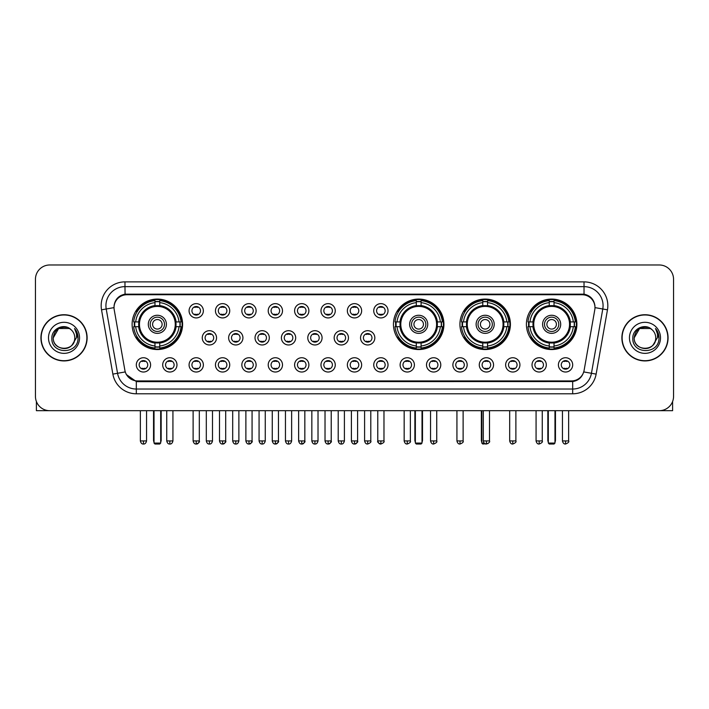 <?xml version="1.0" encoding="UTF-8"?>
<svg xmlns="http://www.w3.org/2000/svg" width="709" height="709" viewBox="0 0 709 709"><rect width="100%" height="100%" fill="white"/><g stroke="black" fill="none" stroke-linecap="round" stroke-linejoin="round"><path stroke-width="1.06" d="M393.451 324.305A25.24 25.24 0 0 0 418.691 349.546A25.24 25.24 0 0 0 443.931 324.305A25.24 25.24 0 0 0 418.691 299.074A25.24 25.24 0 0 0 393.451 324.305M459.928 324.305A25.24 25.24 0 0 0 485.169 349.546A25.24 25.24 0 0 0 510.409 324.305A25.24 25.24 0 0 0 485.169 299.074A25.24 25.24 0 0 0 459.928 324.305M526.406 324.305A25.24 25.24 0 0 0 551.646 349.546A25.24 25.24 0 0 0 576.887 324.305A25.24 25.24 0 0 0 551.646 299.074A25.24 25.24 0 0 0 526.406 324.305M132.113 324.305A25.24 25.24 0 0 0 157.354 349.546A25.24 25.24 0 0 0 182.594 324.305A25.24 25.24 0 0 0 157.354 299.074A25.24 25.24 0 0 0 132.113 324.305M176.975 364.878A7.143 7.143 0 0 1 169.832 372.021A7.143 7.143 0 0 1 162.689 364.878A7.143 7.143 0 0 1 169.832 357.735A7.143 7.143 0 0 1 176.975 364.878M165.543 364.878A4.289 4.289 0 0 0 169.832 369.167A4.289 4.289 0 0 0 174.122 364.878A4.289 4.289 0 0 0 169.832 360.597A4.289 4.289 0 0 0 165.543 364.878M203.359 364.878A7.143 7.143 0 0 1 196.216 372.021A7.143 7.143 0 0 1 189.073 364.878A7.143 7.143 0 0 1 196.216 357.735A7.143 7.143 0 0 1 203.359 364.878M191.926 364.878A4.289 4.289 0 0 0 196.216 369.167A4.289 4.289 0 0 0 200.496 364.878A4.289 4.289 0 0 0 196.216 360.597A4.289 4.289 0 0 0 191.926 364.878M229.734 364.878A7.143 7.143 0 0 1 222.591 372.021A7.143 7.143 0 0 1 215.447 364.878A7.143 7.143 0 0 1 222.591 357.735A7.143 7.143 0 0 1 229.734 364.878M218.31 364.878A4.289 4.289 0 0 0 222.591 369.167A4.289 4.289 0 0 0 226.88 364.878A4.289 4.289 0 0 0 222.591 360.597A4.289 4.289 0 0 0 218.31 364.878M256.117 364.878A7.143 7.143 0 0 1 248.974 372.021A7.143 7.143 0 0 1 241.831 364.878A7.143 7.143 0 0 1 248.974 357.735A7.143 7.143 0 0 1 256.117 364.878M244.694 364.878A4.289 4.289 0 0 0 248.974 369.167A4.289 4.289 0 0 0 253.264 364.878A4.289 4.289 0 0 0 248.974 360.597A4.289 4.289 0 0 0 244.694 364.878M282.501 364.878A7.143 7.143 0 0 1 275.358 372.021A7.143 7.143 0 0 1 268.215 364.878A7.143 7.143 0 0 1 275.358 357.735A7.143 7.143 0 0 1 282.501 364.878M271.068 364.878A4.289 4.289 0 0 0 275.358 369.167A4.289 4.289 0 0 0 279.638 364.878A4.289 4.289 0 0 0 275.358 360.597A4.289 4.289 0 0 0 271.068 364.878M308.885 364.878A7.143 7.143 0 0 1 301.742 372.021A7.143 7.143 0 0 1 294.598 364.878A7.143 7.143 0 0 1 301.742 357.735A7.143 7.143 0 0 1 308.885 364.878M297.452 364.878A4.289 4.289 0 0 0 301.742 369.167A4.289 4.289 0 0 0 306.022 364.878A4.289 4.289 0 0 0 301.742 360.597A4.289 4.289 0 0 0 297.452 364.878M335.26 364.878A7.143 7.143 0 0 1 328.116 372.021A7.143 7.143 0 0 1 320.973 364.878A7.143 7.143 0 0 1 328.116 357.735A7.143 7.143 0 0 1 335.26 364.878M323.836 364.878A4.289 4.289 0 0 0 328.116 369.167A4.289 4.289 0 0 0 332.406 364.878A4.289 4.289 0 0 0 328.116 360.597A4.289 4.289 0 0 0 323.836 364.878M361.643 364.878A7.143 7.143 0 0 1 354.5 372.021A7.143 7.143 0 0 1 347.357 364.878A7.143 7.143 0 0 1 354.5 357.735A7.143 7.143 0 0 1 361.643 364.878M350.211 364.878A4.289 4.289 0 0 0 354.5 369.167A4.289 4.289 0 0 0 358.789 364.878A4.289 4.289 0 0 0 354.5 360.597A4.289 4.289 0 0 0 350.211 364.878M388.027 364.878A7.143 7.143 0 0 1 380.884 372.021A7.143 7.143 0 0 1 373.74 364.878A7.143 7.143 0 0 1 380.884 357.735A7.143 7.143 0 0 1 388.027 364.878M376.594 364.878A4.289 4.289 0 0 0 380.884 369.167A4.289 4.289 0 0 0 385.164 364.878A4.289 4.289 0 0 0 380.884 360.597A4.289 4.289 0 0 0 376.594 364.878M414.402 364.878A7.143 7.143 0 0 1 407.258 372.021A7.143 7.143 0 0 1 400.115 364.878A7.143 7.143 0 0 1 407.258 357.735A7.143 7.143 0 0 1 414.402 364.878M402.978 364.878A4.289 4.289 0 0 0 407.258 369.167A4.289 4.289 0 0 0 411.548 364.878A4.289 4.289 0 0 0 407.258 360.597A4.289 4.289 0 0 0 402.978 364.878M440.785 364.878A7.143 7.143 0 0 1 433.642 372.021A7.143 7.143 0 0 1 426.499 364.878A7.143 7.143 0 0 1 433.642 357.735A7.143 7.143 0 0 1 440.785 364.878M429.362 364.878A4.289 4.289 0 0 0 433.642 369.167A4.289 4.289 0 0 0 437.932 364.878A4.289 4.289 0 0 0 433.642 360.597A4.289 4.289 0 0 0 429.362 364.878M467.169 364.878A7.143 7.143 0 0 1 460.026 372.021A7.143 7.143 0 0 1 452.883 364.878A7.143 7.143 0 0 1 460.026 357.735A7.143 7.143 0 0 1 467.169 364.878M455.736 364.878A4.289 4.289 0 0 0 460.026 369.167A4.289 4.289 0 0 0 464.306 364.878A4.289 4.289 0 0 0 460.026 360.597A4.289 4.289 0 0 0 455.736 364.878M493.553 364.878A7.143 7.143 0 0 1 486.409 372.021A7.143 7.143 0 0 1 479.266 364.878A7.143 7.143 0 0 1 486.409 357.735A7.143 7.143 0 0 1 493.553 364.878M482.12 364.878A4.289 4.289 0 0 0 486.409 369.167A4.289 4.289 0 0 0 490.69 364.878A4.289 4.289 0 0 0 486.409 360.597A4.289 4.289 0 0 0 482.12 364.878M519.927 364.878A7.143 7.143 0 0 1 512.784 372.021A7.143 7.143 0 0 1 505.641 364.878A7.143 7.143 0 0 1 512.784 357.735A7.143 7.143 0 0 1 519.927 364.878M508.504 364.878A4.289 4.289 0 0 0 512.784 369.167A4.289 4.289 0 0 0 517.074 364.878A4.289 4.289 0 0 0 512.784 360.597A4.289 4.289 0 0 0 508.504 364.878M546.311 364.878A7.143 7.143 0 0 1 539.168 372.021A7.143 7.143 0 0 1 532.025 364.878A7.143 7.143 0 0 1 539.168 357.735A7.143 7.143 0 0 1 546.311 364.878M534.878 364.878A4.289 4.289 0 0 0 539.168 369.167A4.289 4.289 0 0 0 543.457 364.878A4.289 4.289 0 0 0 539.168 360.597A4.289 4.289 0 0 0 534.878 364.878M572.695 364.878A7.143 7.143 0 0 1 565.552 372.021A7.143 7.143 0 0 1 558.408 364.878A7.143 7.143 0 0 1 565.552 357.735A7.143 7.143 0 0 1 572.695 364.878M561.262 364.878A4.289 4.289 0 0 0 565.552 369.167A4.289 4.289 0 0 0 569.832 364.878A4.289 4.289 0 0 0 565.552 360.597A4.289 4.289 0 0 0 561.262 364.878M150.592 364.878A7.143 7.143 0 0 1 143.448 372.021A7.143 7.143 0 0 1 136.305 364.878A7.143 7.143 0 0 1 143.448 357.735A7.143 7.143 0 0 1 150.592 364.878M139.168 364.878A4.289 4.289 0 0 0 143.448 369.167A4.289 4.289 0 0 0 147.738 364.878A4.289 4.289 0 0 0 143.448 360.597A4.289 4.289 0 0 0 139.168 364.878M216.546 337.83A7.143 7.143 0 0 1 209.403 344.973A7.143 7.143 0 0 1 202.26 337.83A7.143 7.143 0 0 1 209.403 330.686A7.143 7.143 0 0 1 216.546 337.83M205.114 337.83A4.289 4.289 0 0 0 209.403 342.119A4.289 4.289 0 0 0 213.693 337.83A4.289 4.289 0 0 0 209.403 333.549A4.289 4.289 0 0 0 205.114 337.83M242.93 337.83A7.143 7.143 0 0 1 235.787 344.973A7.143 7.143 0 0 1 228.644 337.83A7.143 7.143 0 0 1 235.787 330.686A7.143 7.143 0 0 1 242.93 337.83M231.497 337.83A4.289 4.289 0 0 0 235.787 342.119A4.289 4.289 0 0 0 240.067 337.83A4.289 4.289 0 0 0 235.787 333.549A4.289 4.289 0 0 0 231.497 337.83M269.305 337.83A7.143 7.143 0 0 1 262.162 344.973A7.143 7.143 0 0 1 255.027 337.83A7.143 7.143 0 0 1 262.162 330.686A7.143 7.143 0 0 1 269.305 337.83M257.881 337.83A4.289 4.289 0 0 0 262.162 342.119A4.289 4.289 0 0 0 266.451 337.83A4.289 4.289 0 0 0 262.162 333.549A4.289 4.289 0 0 0 257.881 337.83M295.688 337.83A7.143 7.143 0 0 1 288.545 344.973A7.143 7.143 0 0 1 281.402 337.83A7.143 7.143 0 0 1 288.545 330.686A7.143 7.143 0 0 1 295.688 337.83M284.265 337.83A4.289 4.289 0 0 0 288.545 342.119A4.289 4.289 0 0 0 292.835 337.83A4.289 4.289 0 0 0 288.545 333.549A4.289 4.289 0 0 0 284.265 337.83M322.072 337.83A7.143 7.143 0 0 1 314.929 344.973A7.143 7.143 0 0 1 307.786 337.83A7.143 7.143 0 0 1 314.929 330.686A7.143 7.143 0 0 1 322.072 337.83M310.639 337.83A4.289 4.289 0 0 0 314.929 342.119A4.289 4.289 0 0 0 319.218 337.83A4.289 4.289 0 0 0 314.929 333.549A4.289 4.289 0 0 0 310.639 337.83M348.456 337.83A7.143 7.143 0 0 1 341.313 344.973A7.143 7.143 0 0 1 334.169 337.83A7.143 7.143 0 0 1 341.313 330.686A7.143 7.143 0 0 1 348.456 337.83M337.023 337.83A4.289 4.289 0 0 0 341.313 342.119A4.289 4.289 0 0 0 345.593 337.83A4.289 4.289 0 0 0 341.313 333.549A4.289 4.289 0 0 0 337.023 337.83M374.831 337.83A7.143 7.143 0 0 1 367.687 344.973A7.143 7.143 0 0 1 360.544 337.83A7.143 7.143 0 0 1 367.687 330.686A7.143 7.143 0 0 1 374.831 337.83M363.407 337.83A4.289 4.289 0 0 0 367.687 342.119A4.289 4.289 0 0 0 371.977 337.83A4.289 4.289 0 0 0 367.687 333.549A4.289 4.289 0 0 0 363.407 337.83M203.359 310.781A7.143 7.143 0 0 1 196.216 317.924A7.143 7.143 0 0 1 189.073 310.781A7.143 7.143 0 0 1 196.216 303.638A7.143 7.143 0 0 1 203.359 310.781M191.926 310.781A4.289 4.289 0 0 0 196.216 315.071A4.289 4.289 0 0 0 200.496 310.781A4.289 4.289 0 0 0 196.216 306.501A4.289 4.289 0 0 0 191.926 310.781M229.734 310.781A7.143 7.143 0 0 1 222.591 317.924A7.143 7.143 0 0 1 215.447 310.781A7.143 7.143 0 0 1 222.591 303.638A7.143 7.143 0 0 1 229.734 310.781M218.31 310.781A4.289 4.289 0 0 0 222.591 315.071A4.289 4.289 0 0 0 226.88 310.781A4.289 4.289 0 0 0 222.591 306.501A4.289 4.289 0 0 0 218.31 310.781M256.117 310.781A7.143 7.143 0 0 1 248.974 317.924A7.143 7.143 0 0 1 241.831 310.781A7.143 7.143 0 0 1 248.974 303.638A7.143 7.143 0 0 1 256.117 310.781M244.694 310.781A4.289 4.289 0 0 0 248.974 315.071A4.289 4.289 0 0 0 253.264 310.781A4.289 4.289 0 0 0 248.974 306.501A4.289 4.289 0 0 0 244.694 310.781M282.501 310.781A7.143 7.143 0 0 1 275.358 317.924A7.143 7.143 0 0 1 268.215 310.781A7.143 7.143 0 0 1 275.358 303.638A7.143 7.143 0 0 1 282.501 310.781M271.068 310.781A4.289 4.289 0 0 0 275.358 315.071A4.289 4.289 0 0 0 279.638 310.781A4.289 4.289 0 0 0 275.358 306.501A4.289 4.289 0 0 0 271.068 310.781M308.885 310.781A7.143 7.143 0 0 1 301.742 317.924A7.143 7.143 0 0 1 294.598 310.781A7.143 7.143 0 0 1 301.742 303.638A7.143 7.143 0 0 1 308.885 310.781M297.452 310.781A4.289 4.289 0 0 0 301.742 315.071A4.289 4.289 0 0 0 306.022 310.781A4.289 4.289 0 0 0 301.742 306.501A4.289 4.289 0 0 0 297.452 310.781M335.26 310.781A7.143 7.143 0 0 1 328.116 317.924A7.143 7.143 0 0 1 320.973 310.781A7.143 7.143 0 0 1 328.116 303.638A7.143 7.143 0 0 1 335.26 310.781M323.836 310.781A4.289 4.289 0 0 0 328.116 315.071A4.289 4.289 0 0 0 332.406 310.781A4.289 4.289 0 0 0 328.116 306.501A4.289 4.289 0 0 0 323.836 310.781M361.643 310.781A7.143 7.143 0 0 1 354.5 317.924A7.143 7.143 0 0 1 347.357 310.781A7.143 7.143 0 0 1 354.5 303.638A7.143 7.143 0 0 1 361.643 310.781M350.211 310.781A4.289 4.289 0 0 0 354.5 315.071A4.289 4.289 0 0 0 358.789 310.781A4.289 4.289 0 0 0 354.5 306.501A4.289 4.289 0 0 0 350.211 310.781M388.027 310.781A7.143 7.143 0 0 1 380.884 317.924A7.143 7.143 0 0 1 373.74 310.781A7.143 7.143 0 0 1 380.884 303.638A7.143 7.143 0 0 1 388.027 310.781M376.594 310.781A4.289 4.289 0 0 0 380.884 315.071A4.289 4.289 0 0 0 385.164 310.781A4.289 4.289 0 0 0 380.884 306.501A4.289 4.289 0 0 0 376.594 310.781M114.22 309.824A12.859 12.859 0 0 1 126.876 294.74L582.124 294.74A12.859 12.859 0 0 1 594.78 309.824L584.119 370.302A12.859 12.859 0 0 1 571.454 380.928L137.546 380.928A12.859 12.859 0 0 1 124.881 370.302L114.22 309.824M134.382 326.689A23.096 23.096 0 0 1 134.382 321.93M528.675 326.689A23.096 23.096 0 0 1 528.675 321.93M462.197 326.689A23.096 23.096 0 0 1 462.197 321.93M395.719 326.689A23.096 23.096 0 0 1 395.719 321.93M40.927 337.83A23.096 23.096 0 0 0 64.023 360.925A23.096 23.096 0 0 0 87.118 337.83A23.096 23.096 0 0 0 64.023 314.734A23.096 23.096 0 0 0 40.927 337.83M621.882 337.83A23.096 23.096 0 0 0 644.977 360.925A23.096 23.096 0 0 0 668.073 337.83A23.096 23.096 0 0 0 644.977 314.734A23.096 23.096 0 0 0 621.882 337.83M114.078 305.694L114.043 307.617L114.078 305.694C115.071 299.358 118.704 295.52 124.97 294.164L584.03 294.164C590.287 295.511 593.92 299.349 594.922 305.694L594.957 307.617M124.97 281.881L584.03 281.881A23.814 23.814 0 0 1 607.471 309.824L596.136 374.113A23.814 23.814 0 0 1 572.686 393.787L136.314 393.787A23.814 23.814 0 0 1 112.864 374.113L101.529 309.824A23.814 23.814 0 0 1 124.97 281.881L124.97 286.64L584.03 286.64A19.046 19.046 0 0 1 602.783 309L591.448 373.28A19.046 19.046 0 0 1 572.686 389.028L136.314 389.028A19.046 19.046 0 0 1 117.552 373.28L106.217 309A19.046 19.046 0 0 1 124.97 286.64L125.076 294.146M117.508 298.072L120.929 295.485M121.044 295.423L124.367 294.27M572.686 393.787L572.686 381.557C578.349 380.618 582.009 377.401 583.675 371.915C582.018 377.401 578.358 380.609 572.686 381.557L137.794 381.646L136.314 381.557L126.282 374.503M593.69 301.281L594.922 305.694M673.55 279.257A14.286 14.286 0 0 0 659.264 264.98L49.736 264.98A14.286 14.286 0 0 0 35.45 279.257L35.45 396.402A14.286 14.286 0 0 0 49.736 410.688L659.264 410.688A14.286 14.286 0 0 0 673.55 396.402L673.55 279.257L673.55 396.402M583.729 371.924L591.448 373.28L602.783 309L607.471 309.824M35.45 279.257L35.45 396.402M659.264 264.98L49.736 264.98M49.736 410.688L659.264 410.688M86.879 337.83A22.856 22.856 0 0 0 64.023 314.973A22.856 22.856 0 0 0 41.166 337.83A22.856 22.856 0 0 0 64.023 360.695A22.856 22.856 0 0 0 86.879 337.83M71.068 329.703A10.759 10.759 0 0 1 74.782 337.83C75.446 351.717 52.599 351.717 53.264 337.83L58.643 328.515L69.402 328.515L71.068 329.703C64.466 322.781 51.748 328.48 51.872 337.83C50.658 354.447 77.6 354.881 78.034 338.636L78.061 337.83C78.017 334.302 76.847 331.2 74.534 328.533C76.288 331.413 76.909 334.515 76.386 337.83L72.265 344.751A10.759 10.759 0 0 0 74.782 337.83C75.446 351.717 52.599 351.717 53.264 337.83C54.309 330.102 58.741 326.61 66.566 327.372M72.265 344.751C66.557 352.47 52.696 347.534 53.264 337.83M48.496 337.83A15.527 15.527 0 0 0 64.023 353.357A15.527 15.527 0 0 0 79.55 337.83A15.527 15.527 0 0 0 64.023 322.311A15.527 15.527 0 0 0 48.496 337.83M74.64 328.648L78.052 338.237M36.398 401.533L36.398 410.688L91.638 410.688M667.834 337.83A22.856 22.856 0 0 0 644.977 314.973A22.856 22.856 0 0 0 622.121 337.83A22.856 22.856 0 0 0 644.977 360.695A22.856 22.856 0 0 0 667.834 337.83M652.032 329.703A10.759 10.759 0 0 1 655.736 337.83C656.401 351.717 633.554 351.717 634.218 337.83L639.598 328.515L650.357 328.515L652.032 329.703C645.42 322.781 632.712 328.48 632.827 337.83C631.622 354.447 658.555 354.881 658.989 338.636L659.015 337.83C658.971 334.302 657.801 331.2 655.488 328.533C657.243 331.413 657.863 334.515 657.349 337.83L653.228 344.751A10.759 10.759 0 0 0 655.736 337.83C656.401 351.717 633.554 351.717 634.218 337.83C635.264 330.102 639.695 326.61 647.521 327.372M653.228 344.751C647.512 352.47 633.66 347.534 634.218 337.83M629.45 337.83A15.527 15.527 0 0 0 644.977 353.357A15.527 15.527 0 0 0 660.504 337.83A15.527 15.527 0 0 0 644.977 322.311A15.527 15.527 0 0 0 629.45 337.83M655.595 328.648L659.007 338.237M175.867 326.689A18.664 18.664 0 0 0 159.738 305.792L159.738 305.792A18.664 18.664 0 0 0 138.84 326.689A18.664 18.664 0 0 0 175.867 326.689L175.867 326.689A18.664 18.664 0 0 1 159.738 342.819L159.738 345.992A21.811 21.811 0 0 0 179.031 326.689L181.043 326.689A23.814 23.814 0 0 1 159.738 348.004L159.738 345.992M134.861 326.689A22.617 22.617 0 0 1 134.861 321.93M159.738 301.812A22.617 22.617 0 0 0 154.979 301.812M179.847 321.93A22.617 22.617 0 0 1 179.847 326.689M179.031 321.93L181.043 321.93A23.814 23.814 0 0 0 159.738 300.616L159.738 305.57A18.886 18.886 0 0 1 176.098 321.93L179.031 321.93A21.811 21.811 0 0 0 159.738 302.628M135.676 326.689L133.664 326.689A23.814 23.814 0 0 0 154.979 348.004L154.979 343.05A18.886 18.886 0 0 1 138.618 326.689L135.676 326.689A21.811 21.811 0 0 0 154.979 345.992M179.031 326.689L176.098 326.689A18.886 18.886 0 0 1 159.738 343.05L159.738 342.819M138.84 326.689L138.84 326.689A18.664 18.664 0 0 0 154.979 342.819M159.738 346.798A22.617 22.617 0 0 1 154.979 346.798M154.979 302.628L154.979 300.616A23.814 23.814 0 0 0 133.664 321.93L138.618 321.93A18.886 18.886 0 0 1 154.979 305.57L154.979 302.628A21.811 21.811 0 0 0 135.676 321.93M175.265 324.305A17.902 17.902 0 0 1 157.354 342.217A17.902 17.902 0 0 1 139.451 324.305A17.902 17.902 0 0 1 157.354 306.403A17.902 17.902 0 0 1 175.265 324.305M166.402 324.305A9.049 9.049 0 0 0 157.354 315.266A9.049 9.049 0 0 0 148.305 324.305A9.049 9.049 0 0 0 157.354 333.354A9.049 9.049 0 0 0 166.402 324.305M164.497 324.305A7.143 7.143 0 0 0 157.354 317.162A7.143 7.143 0 0 0 150.211 324.305A7.143 7.143 0 0 0 157.354 331.449A7.143 7.143 0 0 0 164.497 324.305M162.122 324.305A4.759 4.759 0 0 1 157.354 329.073A4.759 4.759 0 0 1 152.595 324.305A4.759 4.759 0 0 1 157.354 319.546A4.759 4.759 0 0 1 162.122 324.305A4.759 4.759 0 0 1 157.354 329.073A4.759 4.759 0 0 1 152.595 324.305A4.759 4.759 0 0 1 157.354 319.546A4.759 4.759 0 0 1 162.122 324.305M137.316 311.455L136.19 311.455A24.762 24.762 0 0 1 182.116 324.305A24.762 24.762 0 0 1 136.19 337.165L137.316 337.165M154.021 410.688L154.021 443.072L160.686 443.072L160.686 410.688M154.021 443.072L154.979 444.02L159.738 444.02L160.686 443.072M437.205 326.689A18.664 18.664 0 0 0 421.075 305.792L421.075 305.792A18.664 18.664 0 0 0 400.177 326.689A18.664 18.664 0 0 0 437.205 326.689L437.205 326.689A18.664 18.664 0 0 1 421.075 342.819L421.075 345.992A21.811 21.811 0 0 0 440.369 326.689L442.381 326.689A23.814 23.814 0 0 1 421.075 348.004L421.075 345.992M396.198 326.689A22.617 22.617 0 0 1 396.198 321.93M421.075 301.812A22.617 22.617 0 0 0 416.307 301.812M441.184 321.93A22.617 22.617 0 0 1 441.184 326.689M440.369 321.93L442.381 321.93A23.814 23.814 0 0 0 421.075 300.616L421.075 305.57A18.886 18.886 0 0 1 437.426 321.93L440.369 321.93A21.811 21.811 0 0 0 421.075 302.628M397.013 326.689L395.002 326.689A23.814 23.814 0 0 0 416.307 348.004L416.307 343.05A18.886 18.886 0 0 1 399.956 326.689L397.013 326.689A21.811 21.811 0 0 0 416.307 345.992M440.369 326.689L437.426 326.689A18.886 18.886 0 0 1 421.075 343.05L421.075 342.819M400.177 326.689L400.177 326.689A18.664 18.664 0 0 0 416.307 342.819M421.075 346.798A22.617 22.617 0 0 1 416.307 346.798M416.307 302.628L416.307 300.616A23.814 23.814 0 0 0 395.002 321.93L399.956 321.93A18.886 18.886 0 0 1 416.307 305.57L416.307 302.628A21.811 21.811 0 0 0 397.013 321.93M436.593 324.305A17.902 17.902 0 0 1 418.691 342.217A17.902 17.902 0 0 1 400.789 324.305A17.902 17.902 0 0 1 418.691 306.403A17.902 17.902 0 0 1 436.593 324.305M427.74 324.305A9.049 9.049 0 0 0 418.691 315.266A9.049 9.049 0 0 0 409.642 324.305A9.049 9.049 0 0 0 418.691 333.354A9.049 9.049 0 0 0 427.74 324.305M425.834 324.305A7.143 7.143 0 0 0 418.691 317.162A7.143 7.143 0 0 0 411.548 324.305A7.143 7.143 0 0 0 418.691 331.449A7.143 7.143 0 0 0 425.834 324.305M423.45 324.305A4.759 4.759 0 0 1 418.691 329.073A4.759 4.759 0 0 1 413.932 324.305A4.759 4.759 0 0 1 418.691 319.546A4.759 4.759 0 0 1 423.45 324.305M398.653 311.455L397.527 311.455A24.762 24.762 0 0 1 443.453 324.305A24.762 24.762 0 0 1 397.527 337.165L398.653 337.165M415.359 410.688L415.359 443.072L422.023 443.072L422.023 410.688M415.359 443.072L416.307 444.02L421.075 444.02L422.023 443.072M503.682 326.689A18.664 18.664 0 0 0 487.553 305.792L487.553 305.792A18.664 18.664 0 0 0 466.655 326.689A18.664 18.664 0 0 0 503.682 326.689L503.682 326.689A18.664 18.664 0 0 1 487.553 342.819L487.553 345.992A21.811 21.811 0 0 0 506.846 326.689L508.858 326.689A23.814 23.814 0 0 1 487.553 348.004L487.553 345.992M462.676 326.689A22.617 22.617 0 0 1 462.676 321.93M487.553 301.812A22.617 22.617 0 0 0 482.785 301.812M507.662 321.93A22.617 22.617 0 0 1 507.662 326.689M506.846 321.93L508.858 321.93A23.814 23.814 0 0 0 487.553 300.616L487.553 305.57A18.886 18.886 0 0 1 503.904 321.93L506.846 321.93A21.811 21.811 0 0 0 487.553 302.628M463.491 326.689L461.479 326.689A23.814 23.814 0 0 0 482.785 348.004L482.785 343.05A18.886 18.886 0 0 1 466.425 326.689L463.491 326.689A21.811 21.811 0 0 0 482.785 345.992M506.846 326.689L503.904 326.689A18.886 18.886 0 0 1 487.553 343.05L487.553 342.819M466.655 326.689L466.655 326.689A18.664 18.664 0 0 0 482.785 342.819M487.553 346.798A22.617 22.617 0 0 1 482.785 346.798M482.785 302.628L482.785 300.616A23.814 23.814 0 0 0 461.479 321.93L466.425 321.93A18.886 18.886 0 0 1 482.785 305.57L482.785 302.628A21.811 21.811 0 0 0 463.491 321.93M503.071 324.305A17.902 17.902 0 0 1 485.169 342.217A17.902 17.902 0 0 1 467.266 324.305A17.902 17.902 0 0 1 485.169 306.403A17.902 17.902 0 0 1 503.071 324.305M494.217 324.305A9.049 9.049 0 0 0 485.169 315.266A9.049 9.049 0 0 0 476.12 324.305A9.049 9.049 0 0 0 485.169 333.354A9.049 9.049 0 0 0 494.217 324.305M492.312 324.305A7.143 7.143 0 0 0 485.169 317.162A7.143 7.143 0 0 0 478.026 324.305A7.143 7.143 0 0 0 485.169 331.449A7.143 7.143 0 0 0 492.312 324.305M489.928 324.305A4.759 4.759 0 0 1 485.169 329.073A4.759 4.759 0 0 1 480.41 324.305A4.759 4.759 0 0 1 485.169 319.546A4.759 4.759 0 0 1 489.928 324.305M480.41 324.305A4.759 4.759 0 0 1 485.169 319.546A4.759 4.759 0 0 0 480.41 324.305A4.759 4.759 0 0 0 485.169 329.073M465.131 311.455L464.005 311.455A24.762 24.762 0 0 1 509.931 324.305A24.762 24.762 0 0 1 464.005 337.165L465.131 337.165M481.836 410.688L481.836 443.072L484.176 443.072M481.836 443.072L482.785 444.02L487.978 443.595M570.16 326.689A18.664 18.664 0 0 0 554.021 305.792L554.021 305.792A18.664 18.664 0 0 0 533.133 326.689A18.664 18.664 0 0 0 570.16 326.689L570.16 326.689A18.664 18.664 0 0 1 554.021 342.819L554.021 345.992A21.811 21.811 0 0 0 573.324 326.689L575.336 326.689A23.814 23.814 0 0 1 554.021 348.004L554.021 345.992M529.153 326.689A22.617 22.617 0 0 1 529.153 321.93M554.021 301.812A22.617 22.617 0 0 0 549.262 301.812M574.139 321.93A22.617 22.617 0 0 1 574.139 326.689M573.324 321.93L575.336 321.93A23.814 23.814 0 0 0 554.021 300.616L554.021 305.57A18.886 18.886 0 0 1 570.382 321.93L573.324 321.93A21.811 21.811 0 0 0 554.021 302.628M529.969 326.689L527.957 326.689A23.814 23.814 0 0 0 549.262 348.004L549.262 343.05A18.886 18.886 0 0 1 532.902 326.689L529.969 326.689A21.811 21.811 0 0 0 549.262 345.992M573.324 326.689L570.382 326.689A18.886 18.886 0 0 1 554.021 343.05L554.021 342.819M533.133 326.689L533.133 326.689A18.664 18.664 0 0 0 549.262 342.819M554.021 346.798A22.617 22.617 0 0 1 549.262 346.798M549.262 302.628L549.262 300.616A23.814 23.814 0 0 0 527.957 321.93L532.902 321.93A18.886 18.886 0 0 1 549.262 305.57L549.262 302.628A21.811 21.811 0 0 0 529.969 321.93M569.549 324.305A17.902 17.902 0 0 1 551.646 342.217A17.902 17.902 0 0 1 533.735 324.305A17.902 17.902 0 0 1 551.646 306.403A17.902 17.902 0 0 1 569.549 324.305M560.695 324.305A9.049 9.049 0 0 0 551.646 315.266A9.049 9.049 0 0 0 542.598 324.305A9.049 9.049 0 0 0 551.646 333.354A9.049 9.049 0 0 0 560.695 324.305M558.789 324.305A7.143 7.143 0 0 0 551.646 317.162A7.143 7.143 0 0 0 544.503 324.305A7.143 7.143 0 0 0 551.646 331.449A7.143 7.143 0 0 0 558.789 324.305M556.405 324.305A4.759 4.759 0 0 1 551.646 329.073A4.759 4.759 0 0 1 546.878 324.305A4.759 4.759 0 0 1 551.646 319.546A4.759 4.759 0 0 1 556.405 324.305M531.608 311.455L530.483 311.455A24.762 24.762 0 0 1 576.408 324.305A24.762 24.762 0 0 1 530.483 337.165L531.608 337.165M548.314 410.688L548.314 443.072L554.979 443.072L554.979 410.688M548.314 443.072L549.262 444.02L554.021 444.02L554.979 443.072M194.789 314.823L194.789 314.149A3.651 3.651 0 0 0 197.643 314.149L197.643 314.823M197.643 306.749L197.643 307.422A3.651 3.651 0 0 0 194.789 307.422L194.789 306.749M221.164 314.823L221.164 314.149A3.651 3.651 0 0 0 224.026 314.149L224.026 314.823M224.026 306.749L224.026 307.422A3.651 3.651 0 0 0 221.164 307.422L221.164 306.749M247.547 314.823L247.547 314.149A3.651 3.651 0 0 0 250.401 314.149L250.401 314.823M250.401 306.749L250.401 307.422A3.651 3.651 0 0 0 247.547 307.422L247.547 306.749M273.931 314.823L273.931 314.149A3.651 3.651 0 0 0 276.785 314.149L276.785 314.823M276.785 306.749L276.785 307.422A3.651 3.651 0 0 0 273.931 307.422L273.931 306.749M300.306 314.823L300.306 314.149A3.651 3.651 0 0 0 303.168 314.149L303.168 314.823M303.168 306.749L303.168 307.422A3.651 3.651 0 0 0 300.306 307.422L300.306 306.749M326.689 314.823L326.689 314.149A3.651 3.651 0 0 0 329.543 314.149L329.543 314.823M329.543 306.749L329.543 307.422A3.651 3.651 0 0 0 326.689 307.422L326.689 306.749M353.073 314.823L353.073 314.149A3.651 3.651 0 0 0 355.927 314.149L355.927 314.823M355.927 306.749L355.927 307.422A3.651 3.651 0 0 0 353.073 307.422L353.073 306.749M379.457 314.823L379.457 314.149A3.651 3.651 0 0 0 382.311 314.149L382.311 314.823M382.311 306.749L382.311 307.422A3.651 3.651 0 0 0 379.457 307.422L379.457 306.749M207.976 341.871L207.976 341.197A3.651 3.651 0 0 0 210.83 341.197L210.83 341.871M210.83 333.788L210.83 334.471A3.651 3.651 0 0 0 207.976 334.471L207.976 333.788M234.36 341.871L234.36 341.197A3.651 3.651 0 0 0 237.214 341.197L237.214 341.871M237.214 333.788L237.214 334.471A3.651 3.651 0 0 0 234.36 334.471L234.36 333.788M260.735 341.871L260.735 341.197A3.651 3.651 0 0 0 263.597 341.197L263.597 341.871M263.597 333.788L263.597 334.471A3.651 3.651 0 0 0 260.735 334.471L260.735 333.788M287.118 341.871L287.118 341.197A3.651 3.651 0 0 0 289.972 341.197L289.972 341.871M289.972 333.788L289.972 334.471A3.651 3.651 0 0 0 287.118 334.471L287.118 333.788M313.502 341.871L313.502 341.197A3.651 3.651 0 0 0 316.356 341.197L316.356 341.871M316.356 333.788L316.356 334.471A3.651 3.651 0 0 0 313.502 334.471L313.502 333.788M339.877 341.871L339.877 341.197A3.651 3.651 0 0 0 342.739 341.197L342.739 341.871M342.739 333.788L342.739 334.471A3.651 3.651 0 0 0 339.877 334.471L339.877 333.788M366.261 341.871L366.261 341.197A3.651 3.651 0 0 0 369.123 341.197L369.123 341.871M369.123 333.788L369.123 334.471A3.651 3.651 0 0 0 366.261 334.471L366.261 333.788M142.022 368.919L142.022 368.246A3.651 3.651 0 0 0 144.875 368.246L144.875 368.919M144.875 360.837L144.875 361.519A3.651 3.651 0 0 0 142.022 361.519L142.022 360.837M672.602 401.533L672.602 410.688L617.362 410.688M168.405 368.919L168.405 368.246A3.651 3.651 0 0 0 171.259 368.246L171.259 368.919M171.259 360.837L171.259 361.519A3.651 3.651 0 0 0 168.405 361.519L168.405 360.837M194.789 368.919L194.789 368.246A3.651 3.651 0 0 0 197.643 368.246L197.643 368.919M197.643 360.837L197.643 361.519A3.651 3.651 0 0 0 194.789 361.519L194.789 360.837M221.164 368.919L221.164 368.246A3.651 3.651 0 0 0 224.026 368.246L224.026 368.919M224.026 360.837L224.026 361.519A3.651 3.651 0 0 0 221.164 361.519L221.164 360.837M247.547 368.919L247.547 368.246A3.651 3.651 0 0 0 250.401 368.246L250.401 368.919M250.401 360.837L250.401 361.519A3.651 3.651 0 0 0 247.547 361.519L247.547 360.837M273.931 368.919L273.931 368.246A3.651 3.651 0 0 0 276.785 368.246L276.785 368.919M276.785 360.837L276.785 361.519A3.651 3.651 0 0 0 273.931 361.519L273.931 360.837M300.306 368.919L300.306 368.246A3.651 3.651 0 0 0 303.168 368.246L303.168 368.919M303.168 360.837L303.168 361.519A3.651 3.651 0 0 0 300.306 361.519L300.306 360.837M326.689 368.919L326.689 368.246A3.651 3.651 0 0 0 329.543 368.246L329.543 368.919M329.543 360.837L329.543 361.519A3.651 3.651 0 0 0 326.689 361.519L326.689 360.837M353.073 368.919L353.073 368.246A3.651 3.651 0 0 0 355.927 368.246L355.927 368.919M355.927 360.837L355.927 361.519A3.651 3.651 0 0 0 353.073 361.519L353.073 360.837M379.457 368.919L379.457 368.246A3.651 3.651 0 0 0 382.311 368.246L382.311 368.919M382.311 360.837L382.311 361.519A3.651 3.651 0 0 0 379.457 361.519L379.457 360.837M405.832 368.919L405.832 368.246A3.651 3.651 0 0 0 408.694 368.246L408.694 368.919M408.694 360.837L408.694 361.519A3.651 3.651 0 0 0 405.832 361.519L405.832 360.837M432.215 368.919L432.215 368.246A3.651 3.651 0 0 0 435.069 368.246L435.069 368.919M435.069 360.837L435.069 361.519A3.651 3.651 0 0 0 432.215 361.519L432.215 360.837M458.599 368.919L458.599 368.246A3.651 3.651 0 0 0 461.453 368.246L461.453 368.919M461.453 360.837L461.453 361.519A3.651 3.651 0 0 0 458.599 361.519L458.599 360.837M484.974 368.919L484.974 368.246A3.651 3.651 0 0 0 487.836 368.246L487.836 368.919M487.836 360.837L487.836 361.519A3.651 3.651 0 0 0 484.974 361.519L484.974 360.837M511.357 368.919L511.357 368.246A3.651 3.651 0 0 0 514.211 368.246L514.211 368.919M514.211 360.837L514.211 361.519A3.651 3.651 0 0 0 511.357 361.519L511.357 360.837M537.741 368.919L537.741 368.246A3.651 3.651 0 0 0 540.595 368.246L540.595 368.919M540.595 360.837L540.595 361.519A3.651 3.651 0 0 0 537.741 361.519L537.741 360.837M564.125 368.919L564.125 368.246A3.651 3.651 0 0 0 566.978 368.246L566.978 368.919M566.978 360.837L566.978 361.519A3.651 3.651 0 0 0 564.125 361.519L564.125 360.837M584.03 281.881L584.03 294.164M101.529 309.824L106.217 309A19.046 19.046 0 0 1 105.925 305.694M106.217 309L114.025 307.617M136.314 393.787L136.314 381.557M112.864 374.113L125.271 371.924M594.975 307.617L602.783 309M591.448 373.28L596.136 374.113M153.543 410.688L153.543 440.218L154.021 440.218M157.354 329.073A4.759 4.759 0 0 1 152.595 324.305A4.759 4.759 0 0 1 157.354 319.546M160.686 440.218L161.165 440.218L161.165 410.688M154.979 347.02A22.83 22.83 0 0 0 159.738 347.02M180.059 326.689A22.83 22.83 0 0 0 180.059 321.93M159.738 301.6A22.83 22.83 0 0 0 154.979 301.6M414.88 410.688L414.88 440.218L415.359 440.218M418.691 329.073A4.759 4.759 0 0 1 413.932 324.305A4.759 4.759 0 0 1 418.691 319.546M422.023 440.218L422.502 440.218L422.502 410.688M416.307 347.02A22.83 22.83 0 0 0 421.075 347.02M441.397 326.689A22.83 22.83 0 0 0 441.397 321.93M421.075 301.6A22.83 22.83 0 0 0 416.307 301.6M481.358 410.688L481.358 440.218L481.836 440.218M482.785 347.02A22.83 22.83 0 0 0 487.553 347.02M507.874 326.689A22.83 22.83 0 0 0 507.874 321.93M487.553 301.6A22.83 22.83 0 0 0 482.785 301.6M547.835 410.688L547.835 440.218L548.314 440.218M551.646 329.073A4.759 4.759 0 0 1 546.878 324.305A4.759 4.759 0 0 1 551.646 319.546M554.979 440.218L555.457 440.218L555.457 410.688M549.262 347.02A22.83 22.83 0 0 0 554.021 347.02M574.352 326.689A22.83 22.83 0 0 0 574.352 321.93M554.021 301.6A22.83 22.83 0 0 0 549.262 301.6M209.403 440.927L206.31 440.927C206.851 443.134 207.879 444.171 209.403 444.02L209.403 440.927L212.496 440.927L212.496 410.688M235.787 440.927L232.694 440.927C233.226 443.134 234.262 444.171 235.787 444.02L235.787 440.927L238.88 440.927L238.88 410.688M262.162 440.927L259.069 440.927C259.609 443.134 260.646 444.171 262.162 444.02L262.162 440.927L265.263 440.927L265.263 410.688M288.545 440.927L285.452 440.927C285.993 443.134 287.021 444.171 288.545 444.02L288.545 440.927L291.638 440.927L291.638 410.688M314.929 440.927L311.836 440.927C312.377 443.134 313.405 444.171 314.929 444.02L314.929 440.927L318.022 440.927L318.022 410.688M341.313 440.927L338.211 440.927C338.751 443.134 339.788 444.171 341.313 444.02L341.313 440.927L344.406 440.927L344.406 410.688M367.687 440.927L364.594 440.927C365.135 443.134 366.163 444.171 367.687 444.02L367.687 440.927L370.789 440.927L370.789 410.688M143.448 440.927L140.355 440.927C140.896 443.134 141.924 444.171 143.448 444.02L143.448 440.927L146.55 440.927L146.55 410.688M169.832 440.927L166.739 440.927C167.28 443.134 168.308 444.171 169.832 444.02L169.832 440.927L172.925 440.927L172.925 410.688M196.216 440.927L193.114 440.927C193.654 443.134 194.691 444.171 196.216 444.02L196.216 440.927L199.309 440.927C199.938 441.92 198.901 442.948 196.216 444.02C197.74 444.171 198.768 443.134 199.309 440.927L199.309 410.688M222.591 440.927L219.498 440.927C220.038 443.134 221.075 444.171 222.591 444.02L222.591 440.927L225.692 440.927C226.322 441.92 225.285 442.948 222.591 444.02C224.115 444.171 225.152 443.134 225.692 440.927L225.692 410.688M248.974 440.927L245.881 440.927C246.422 443.134 247.45 444.171 248.974 444.02L248.974 440.927L252.067 440.927C252.696 441.92 251.668 442.948 248.974 444.02C250.499 444.171 251.527 443.134 252.067 440.927L252.067 410.688M275.358 440.927L272.265 440.927C272.805 443.134 273.834 444.171 275.358 444.02L275.358 440.927L278.451 440.927C279.08 441.92 278.052 442.948 275.358 444.02C276.882 444.171 277.91 443.134 278.451 440.927L278.451 410.688M301.742 440.927L298.64 440.927C299.18 443.134 300.217 444.171 301.742 444.02L301.742 440.927L304.835 440.927C305.464 441.92 304.427 442.948 301.742 444.02C303.257 444.171 304.294 443.134 304.835 440.927L304.835 410.688M328.116 440.927L325.023 440.927C325.564 443.134 326.592 444.171 328.116 444.02L328.116 440.927L331.218 440.927C331.839 441.92 330.811 442.948 328.116 444.02C329.641 444.171 330.678 443.134 331.218 440.927L331.218 410.688M354.5 440.927L351.407 440.927L351.407 410.688L351.407 440.927C351.948 443.134 352.976 444.171 354.5 444.02L354.5 440.927L357.593 440.927C358.222 441.92 357.194 442.948 354.5 444.02C356.024 444.171 357.052 443.134 357.593 440.927L357.593 410.688M380.884 440.927L377.782 440.927C377.161 441.92 378.189 442.948 380.884 444.02L380.884 440.927L383.977 440.927L383.977 410.688M407.258 440.927L404.165 440.927C404.706 443.134 405.743 444.171 407.258 444.02L407.258 440.927L410.36 440.927L410.36 410.688M433.642 440.927L430.549 440.927C431.09 443.134 432.118 444.171 433.642 444.02L433.642 440.927L436.735 440.927L436.735 410.688M460.026 440.927L456.933 440.927C457.473 443.134 458.501 444.171 460.026 444.02L460.026 440.927L463.119 440.927L463.119 410.688M486.409 440.927L483.308 440.927C483.848 443.134 484.885 444.171 486.409 444.02L486.409 440.927L489.502 440.927L489.502 410.688M512.784 440.927L509.691 440.927C510.232 443.134 511.26 444.171 512.784 444.02L512.784 440.927L515.886 440.927L515.886 410.688M539.168 440.927L536.075 440.927C536.616 443.134 537.644 444.171 539.168 444.02L539.168 440.927L542.261 440.927L542.261 410.688M565.552 440.927L562.45 440.927C562.99 443.134 564.027 444.171 565.552 444.02L565.552 440.927L568.645 440.927L568.645 410.688M153.543 440.218A3.811 3.811 0 0 0 154.021 442.062M160.686 442.062A3.811 3.811 0 0 0 161.165 440.218M414.88 440.218A3.811 3.811 0 0 0 415.359 442.062M422.023 442.062A3.811 3.811 0 0 0 422.502 440.218M481.358 440.218A3.811 3.811 0 0 0 481.836 442.062M547.835 440.218A3.811 3.811 0 0 0 548.314 442.062M554.979 442.062A3.811 3.811 0 0 0 555.457 440.218M377.782 440.927L377.782 410.688L377.782 440.927C378.322 443.134 379.359 444.171 380.884 444.02C383.569 442.948 384.606 441.92 383.977 440.927M206.31 440.927L206.31 410.688M212.496 440.927C211.956 443.134 210.928 444.171 209.403 444.02M232.694 440.927L232.694 410.688M238.88 440.927C238.339 443.134 237.311 444.171 235.787 444.02M259.069 440.927L259.069 410.688M265.263 440.927C264.723 443.134 263.686 444.171 262.162 444.02M285.452 440.927L285.452 410.688M291.638 440.927C291.107 443.134 290.07 444.171 288.545 444.02M311.836 440.927L311.836 410.688M318.022 440.927C317.481 443.134 316.453 444.171 314.929 444.02M338.211 440.927L338.211 410.688M344.406 440.927C343.865 443.134 342.837 444.171 341.313 444.02M364.594 440.927L364.594 410.688M370.789 440.927C371.41 441.92 370.382 442.948 367.687 444.02M140.355 440.927L140.355 410.688M146.55 440.927C146.01 443.134 144.973 444.171 143.448 444.02M166.739 440.927L166.739 410.688M172.925 440.927C172.384 443.134 171.356 444.171 169.832 444.02M193.114 440.927L193.114 410.688M219.498 440.927L219.498 410.688M245.881 440.927L245.881 410.688M272.265 440.927L272.265 410.688M298.64 440.927L298.64 410.688M325.023 440.927L325.023 410.688M404.165 440.927L404.165 410.688M410.36 440.927C410.99 441.92 409.953 442.948 407.258 444.02M430.549 440.927L430.549 410.688M436.735 440.927C437.364 441.92 436.336 442.948 433.642 444.02M456.933 440.927L456.933 410.688M463.119 440.927C463.748 441.92 462.72 442.948 460.026 444.02M483.308 440.927L483.308 410.688M489.502 440.927C490.132 441.92 489.095 442.948 486.409 444.02M509.691 440.927L509.691 410.688M515.886 440.927C516.506 441.92 515.478 442.948 512.784 444.02M536.075 440.927L536.075 410.688M542.261 440.927C542.89 441.92 541.862 442.948 539.168 444.02M562.45 440.927L562.45 410.688M568.645 440.927C569.274 441.92 568.237 442.948 565.552 444.02"/></g></svg>
